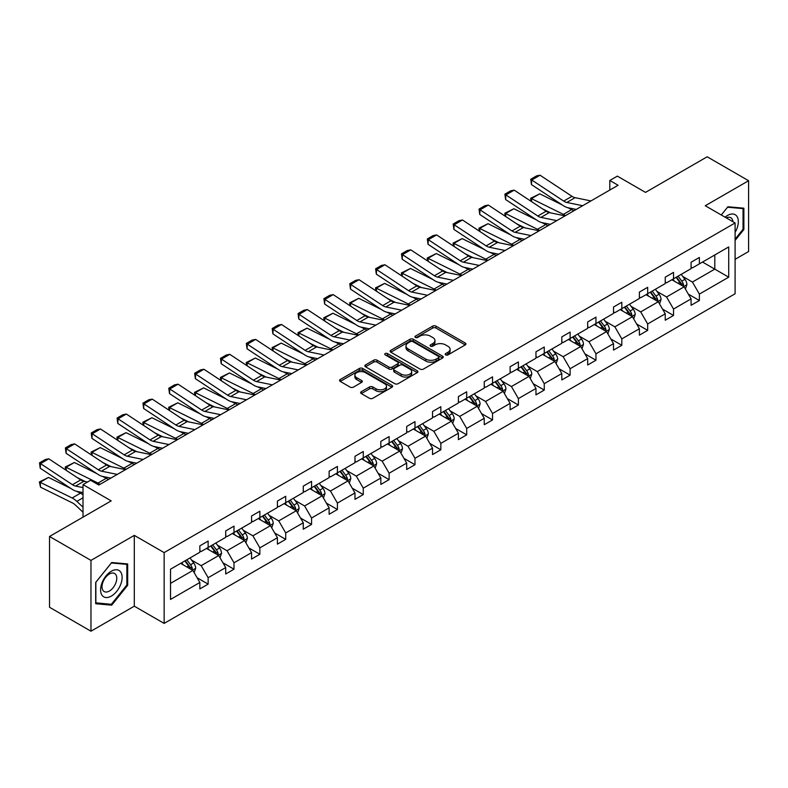 <?xml version="1.0" encoding="UTF-8"?>
<svg xmlns="http://www.w3.org/2000/svg" width="788" height="788" viewBox="0 0 788 788"><rect width="100%" height="100%" fill="white"/><g stroke="black" fill="none" stroke-linecap="round" stroke-linejoin="round"><path stroke-width="1.18" d="M445.683 354.896A1.606 0.926 0 0 0 447.968 354.896L465.245 344.917A2.305 1.33 0 0 0 465.925 343.972A2.305 1.33 0 0 0 465.245 343.036L435.961 326.124A2.305 1.33 0 0 0 432.711 326.124L415.424 336.112A1.606 0.926 0 0 0 414.951 336.762A1.606 0.926 0 0 0 415.424 337.422A1.606 0.926 0 0 0 417.709 337.422L419.945 336.131A7.358 4.255 0 0 1 430.356 336.131L432.789 337.54A7.358 4.255 0 0 1 434.946 340.544A7.358 4.255 0 0 1 432.789 343.548L430.553 344.839A1.606 0.926 0 0 0 430.081 345.499A1.606 0.926 0 0 0 430.553 346.159A1.606 0.926 0 0 0 432.839 346.159L435.075 344.868A7.358 4.255 0 0 1 445.486 344.868L447.919 346.277A7.358 4.255 0 0 1 450.076 349.281A7.358 4.255 0 0 1 447.919 352.285L445.683 353.576A1.606 0.926 0 0 0 445.21 354.236A1.606 0.926 0 0 0 445.683 354.896L445.683 353.576M735.096 259.321L748.6 251.53L748.6 180.718L707.171 156.792L645.51 192.39L617.339 176.128L609.794 180.482L609.794 190.046M90.965 631.208L134.305 606.179L134.305 535.377L90.965 560.396L90.965 631.208L49.536 607.282L49.536 536.47L111.187 500.882L83.016 484.61L83.016 517.145M90.965 560.396L49.536 536.47M361.298 391.685A2.305 1.33 0 0 0 360.618 392.621A2.305 1.33 0 0 0 361.298 393.567L369.513 398.304A2.305 1.33 0 0 0 372.763 398.304L391.961 387.223A2.305 1.33 0 0 0 392.631 386.287A2.305 1.33 0 0 0 391.961 385.342L362.677 368.439A2.305 1.33 0 0 0 359.426 368.439L340.229 379.521A2.305 1.33 0 0 0 339.559 380.466A2.305 1.33 0 0 0 340.229 381.402L350.158 387.135A2.305 1.33 0 0 0 353.408 387.135L361.623 382.387A2.305 1.33 0 0 0 362.293 381.451A2.305 1.33 0 0 0 361.623 380.505L356.698 377.669A6.156 3.556 0 0 1 354.896 375.157A6.156 3.556 0 0 1 358.698 371.877A6.156 3.556 0 0 1 365.405 372.645L384.682 383.776A6.156 3.556 0 0 1 386.484 386.287A6.156 3.556 0 0 1 382.682 389.567A6.156 3.556 0 0 1 375.974 388.799L372.763 386.947A2.305 1.33 0 0 0 369.513 386.947L361.298 391.685L361.298 393.567M83.016 484.61L90.551 480.256L98.845 485.044L618.087 185.259L609.794 180.482M134.305 535.377L164.14 552.595L735.096 222.965L735.096 293.766L164.14 623.406L164.14 552.595M748.6 180.718L705.26 205.737L735.096 222.965M420.103 369.099A2.305 1.33 0 0 0 423.363 369.099L442.551 358.018A2.305 1.33 0 0 0 443.23 357.072A2.305 1.33 0 0 0 442.551 356.137L413.276 339.234A2.305 1.33 0 0 0 410.016 339.234L390.818 350.315A2.305 1.33 0 0 0 390.149 351.251A2.305 1.33 0 0 0 390.818 352.197L420.103 369.099M385.854 355.24A1.606 0.926 0 0 1 387.489 355.467L417.226 372.635L398.058 383.707A2.305 1.33 0 0 1 394.808 383.707L365.524 366.794L373.739 362.086L373.739 360.175L365.524 364.923A2.305 1.33 0 0 0 364.854 365.859A2.305 1.33 0 0 0 365.524 366.794L365.524 364.923M373.739 362.086A2.305 1.33 0 0 1 376.999 362.086L376.999 360.175A2.305 1.33 0 0 0 373.739 360.175M376.999 360.175L388.868 367.031A2.305 1.33 0 0 0 392.129 367.031L397.576 363.889A2.305 1.33 0 0 0 398.245 362.943A2.305 1.33 0 0 0 397.576 362.007L385.214 354.866A1.606 0.926 0 0 1 384.741 354.216A1.606 0.926 0 0 1 385.736 353.349A1.606 0.926 0 0 1 387.489 353.556L417.256 370.744A2.305 1.33 0 0 1 417.935 371.68A2.305 1.33 0 0 1 417.256 372.616L417.256 370.744M170.523 569.202L199.857 552.26L199.857 545.848L208.14 541.07L208.14 547.483L225.713 537.337L225.713 530.925L233.997 526.138L233.997 532.55L251.569 522.414L251.569 516.002L259.853 511.215L259.853 517.627L277.415 507.482L277.415 501.07L285.709 496.292L285.709 502.695L303.272 492.559L303.272 486.147L311.565 481.36L311.565 487.772L329.128 477.626L329.128 471.214L337.412 466.437L337.412 472.849L354.984 462.704L354.984 456.291L363.268 451.504L363.268 457.917L380.84 447.771L380.84 441.369L389.124 436.582L389.124 442.994L406.697 432.848L406.697 426.436L414.981 421.649L414.981 428.061L432.543 417.926L432.543 411.513L440.837 406.726L440.837 413.139L458.399 402.993L458.399 396.581L466.683 391.803L466.683 398.206L484.256 388.07L484.256 381.658L492.539 376.871L492.539 383.283L510.112 373.138L510.112 366.725L518.396 361.948L518.396 368.36L535.968 358.215L535.968 351.803L544.252 347.016L544.252 353.428L561.814 343.282L561.814 336.88L570.108 332.093L570.108 338.505L587.671 328.36L587.671 321.947L595.955 317.16L595.955 323.572L613.527 313.437L613.527 307.024L621.811 302.237L621.811 308.65L639.383 298.504L639.383 292.092L647.667 287.315L647.667 293.717L665.239 283.581L665.239 277.169L673.523 272.382L673.523 278.794L691.086 268.649L691.086 262.237L699.38 257.459L699.38 263.872L728.713 246.93L728.713 277.169L699.38 294.101L699.38 300.514L691.086 305.301L691.086 298.888L673.523 309.034L673.523 315.446L665.239 320.224L665.239 313.811L647.667 323.957L647.667 330.369L639.383 335.156L639.383 328.744L621.811 338.889L621.811 345.292L613.527 350.079L613.527 343.666L595.955 353.812L595.955 360.224L587.671 365.011L587.671 358.599L570.108 368.735L570.108 375.147L561.814 379.934L561.814 373.522L544.252 383.667L544.252 390.08L535.968 394.857L535.968 388.454L518.396 398.59L518.396 405.002L510.112 409.79L510.112 403.377L492.539 413.523L492.539 419.935L484.256 424.712L484.256 418.3L466.683 428.445L466.683 434.858L458.399 439.645L458.399 433.233L440.837 443.378L440.837 449.781L432.543 454.568L432.543 448.155L414.981 458.301L414.981 464.713L406.697 469.5L406.697 463.088L389.124 473.224L389.124 479.636L380.84 484.423L380.84 478.011L363.268 488.156L363.268 494.569L354.984 499.346L354.984 492.943L337.412 503.079L337.412 509.491L329.128 514.278L329.128 507.866L311.565 518.011L311.565 524.424L303.272 529.201L303.272 522.789L285.709 532.934L285.709 539.347L277.415 544.134L277.415 537.721L259.853 547.867L259.853 554.269L251.569 559.056L251.569 552.644L233.997 562.79L233.997 569.202L225.713 573.989L225.713 567.577L208.14 577.712L208.14 584.125L199.857 588.912L199.857 582.499L170.523 599.441L170.523 569.202M206.486 548.438L218.749 555.52L201.186 565.656L191.592 560.12M201.186 565.656L208.14 577.712M218.749 555.52L225.713 567.577M199.857 550.733L201.186 551.501L208.14 547.483M232.342 533.506L244.605 540.588L227.033 550.733L217.449 545.197M227.033 550.733L233.997 562.79M244.605 540.588L251.569 552.644M225.713 535.81L227.033 536.569L233.997 532.55M258.198 518.583L270.461 525.665L252.889 535.81L243.295 530.265M252.889 535.81L259.853 547.867M270.461 525.665L277.415 537.721M251.569 520.878L252.889 521.646L259.853 517.627M284.044 503.66L296.318 510.732L278.745 520.878L269.151 515.342M278.745 520.878L285.709 532.934M296.318 510.732L303.272 522.789M277.415 505.955L278.745 506.714L285.709 502.695M309.901 488.727L322.164 495.81L304.601 505.955L295.007 500.41M304.601 505.955L311.565 518.011M322.164 495.81L329.128 507.866M303.272 491.022L304.601 491.791L311.565 487.772M335.757 473.805L348.02 480.887L330.458 491.022L320.864 485.487M330.458 491.022L337.412 503.079M348.02 480.887L354.984 492.943M329.128 476.1L330.458 476.868L337.412 472.849M361.613 458.872L373.876 465.954L356.304 476.1L346.72 470.564M356.304 476.1L363.268 488.156M373.876 465.954L380.84 478.011M354.984 461.167L356.304 461.935L363.268 457.917M387.469 443.949L399.733 451.031L382.16 461.167L372.566 455.631M382.16 461.167L389.124 473.224M399.733 451.031L406.697 463.088M380.84 446.244L382.16 447.013L389.124 442.994M413.326 429.017L425.589 436.099L408.017 446.244L398.423 440.709M408.017 446.244L414.981 458.301M425.589 436.099L432.543 448.155M406.697 431.322L408.017 432.08L414.981 428.061M439.172 414.094L451.435 421.176L433.873 431.322L424.279 425.776M433.873 431.322L440.837 443.378M451.435 421.176L458.399 433.233M432.543 416.389L433.873 417.157L440.837 413.139M465.028 399.171L477.292 406.244L459.729 416.389L450.135 410.853M459.729 416.389L466.683 428.445M477.292 406.244L484.256 418.3M458.399 401.466L459.729 402.225L466.683 398.206M490.885 384.239L503.148 391.321L485.585 401.466L475.991 395.921M485.585 401.466L492.539 413.523M503.148 391.321L510.112 403.377M484.256 386.534L485.585 387.302L492.539 383.283M516.741 369.316L529.004 376.398L511.432 386.534L501.838 380.998M511.432 386.534L518.396 398.59M529.004 376.398L535.968 388.454M510.112 371.611L511.432 372.379L518.396 368.36M542.597 354.383L554.86 361.465L537.288 371.611L527.694 366.075M537.288 371.611L544.252 383.667M554.86 361.465L561.814 373.522M535.968 356.678L537.288 357.447L544.252 353.428M568.443 339.461L580.717 346.543L563.144 356.678L553.55 351.143M563.144 356.678L570.108 368.735M580.717 346.543L587.671 358.599M561.814 341.756L563.144 342.524L570.108 338.505M594.3 324.528L606.563 331.61L589 341.756L579.407 336.22M589 341.756L595.955 353.812M606.563 331.61L613.527 343.666M587.671 326.833L589 327.591L595.955 323.572M620.156 309.605L632.419 316.687L614.857 326.833L605.263 321.287M614.857 326.833L621.811 338.889M632.419 316.687L639.383 328.744M613.527 311.9L614.857 312.669L621.811 308.65M646.012 294.682L658.275 301.755L640.703 311.9L631.119 306.365M640.703 311.9L647.667 323.957M658.275 301.755L665.239 313.811M639.383 296.978L640.703 297.736L647.667 293.717M671.869 279.75L684.132 286.832L666.559 296.978L656.965 291.432M666.559 296.978L673.523 309.034M684.132 286.832L691.086 298.888M665.239 282.045L666.559 282.813L673.523 278.794M702.522 262.049L714.795 269.132L692.416 282.045L682.822 276.509M692.416 282.045L699.38 294.101M728.713 277.169L714.795 269.132L714.795 254.967L728.713 246.93M134.305 606.179L164.14 623.406M691.086 267.122L692.416 267.89L699.38 263.872M170.523 583.366L192.893 570.443L180.629 563.361M192.893 570.443L199.857 582.499M688.357 294.151L699.38 300.514M662.501 309.083L673.523 315.446M636.645 324.006L647.667 330.369M610.789 338.929L621.811 345.292M584.942 353.861L595.955 360.224M559.086 368.784L570.108 375.147M533.23 383.717L544.252 390.08M507.374 398.639L518.396 405.002M481.517 413.572L492.539 419.935M455.671 428.495L466.683 434.858M429.815 443.417L440.837 449.781M403.958 458.35L414.981 464.713M378.102 473.273L389.124 479.636M352.246 488.205L363.268 494.569M326.39 503.128L337.412 509.491M300.543 518.061L311.565 524.424M274.687 532.984L285.709 539.347M248.831 547.906L259.853 554.269M222.974 562.839L233.997 569.202M197.118 577.762L208.14 584.125M735.096 240.439L743.872 229.515L743.872 208.19L727.885 206.761L721.276 214.986M127.676 585.267L127.676 563.942L111.689 562.514L95.693 582.411L95.693 603.736L111.689 605.164L127.676 585.267L126.848 584.795M446.333 355.122L447.919 354.196A7.358 4.255 0 0 0 450.076 351.192L450.076 349.281M434.946 340.544L434.946 342.455A7.358 4.255 0 0 1 432.789 345.469L431.203 346.385M465.216 344.927L435.961 328.044A2.305 1.33 0 0 0 432.711 328.044L416.074 337.648M442.521 358.028L413.276 341.145A2.305 1.33 0 0 0 410.016 341.145L390.858 352.206M438.483 357.732A1.606 0.926 0 0 0 438.955 357.072A1.606 0.926 0 0 0 438.483 356.422L412.784 341.578A1.606 0.926 0 0 0 410.509 341.578L408.145 342.938A7.358 4.255 0 0 0 405.987 345.942A7.358 4.255 0 0 0 408.145 348.956L425.717 359.092A7.358 4.255 0 0 0 436.128 359.092L438.483 357.732L438.483 359.643A1.606 0.926 0 0 0 438.955 358.993L438.955 357.072M405.987 345.942L405.987 347.863A7.358 4.255 0 0 0 408.145 350.867L408.145 348.956M438.483 359.643L436.128 361.012A7.358 4.255 0 0 1 425.717 361.012L408.145 350.867M376.999 362.086L388.868 368.942A2.305 1.33 0 0 0 392.129 368.942L397.576 365.799A2.305 1.33 0 0 0 398.245 364.864L398.245 362.943M401.19 374.142A6.156 3.556 0 0 0 407.898 374.921A6.156 3.556 0 0 0 411.7 371.631A6.156 3.556 0 0 0 409.898 369.119L403.101 365.199A2.305 1.33 0 0 0 399.851 365.199L394.404 368.351A2.305 1.33 0 0 0 393.724 369.286A2.305 1.33 0 0 0 394.404 370.222L401.19 374.142L401.19 376.063A6.156 3.556 0 0 0 407.898 376.831A6.156 3.556 0 0 0 411.7 373.551L411.7 371.631M393.724 369.286L393.724 371.197A2.305 1.33 0 0 0 394.404 372.143L394.404 370.222M401.19 376.063L394.404 372.143M386.484 386.287L386.484 388.198A6.156 3.556 0 0 1 382.682 391.478A6.156 3.556 0 0 1 375.974 390.71L372.763 388.858A2.305 1.33 0 0 0 369.513 388.858L361.328 393.586M354.896 375.157L354.896 377.068A6.156 3.556 0 0 0 356.698 379.58L356.698 377.669M361.594 382.407L356.698 379.58M391.931 387.243L362.677 370.35A2.305 1.33 0 0 0 359.426 370.35L340.258 381.422M743.045 229.032L743.872 229.515M109.995 604.189L111.689 605.164M685.393 289.019L686.909 284.616A6.215 3.585 -120 0 0 684.93 279.326L681.206 274.352M531.053 201.285L530.629 198.32L539.741 193.828L562.238 204.939M567.823 207.697L571.664 209.598A17.582 10.146 60 0 1 573.772 210.849M674.538 281.296L672.922 279.139M539.741 193.828L531.447 198.615L563.371 214.375A17.582 10.146 60 0 1 565.489 215.626M530.629 198.32L531.447 198.615L531.634 201.669M550.674 212.908L542.587 208.909M683.216 286.3L683.56 284.882A6.215 3.585 -120 0 0 681.778 281.139L678.064 276.174M676.508 277.071L680.596 282.537A3.162 1.822 60 0 1 681.177 283.503L683.56 284.882M676.074 277.327L679.798 282.291A6.215 3.585 60 0 1 681.344 285.226M582.657 205.717L566.818 202.467A11.722 6.767 60 0 1 563.676 201.088L531.752 179.999L531.447 184.589L563.371 205.688A17.582 10.146 -120 0 0 568.089 207.756L576.235 209.431M590.941 200.93L575.102 197.68A11.722 6.767 60 0 1 571.96 196.311L540.036 175.212L531.752 179.999L530.757 179.24L536.559 175.891L540.036 175.212M531.447 184.589L530.757 179.24M659.536 303.941L661.063 299.538A6.215 3.585 -120 0 0 659.073 294.249L655.36 289.285M505.206 216.217L504.783 213.243L513.884 208.751L536.382 219.862M541.967 222.63L545.808 224.521A17.582 10.146 60 0 1 547.916 225.772M648.682 296.219L647.066 294.072M513.884 208.751L505.6 213.538L537.524 229.308A17.582 10.146 60 0 1 539.632 230.559M504.783 213.243L505.6 213.538L505.778 216.602M524.828 227.831L516.731 223.831M657.359 301.233L657.704 299.804A6.215 3.585 -120 0 0 655.931 296.071L652.208 291.097M650.652 292.003L654.749 297.47A3.162 1.822 60 0 1 655.32 298.425L657.704 299.804M650.218 292.25L653.942 297.214A6.215 3.585 60 0 1 655.488 300.149M633.68 318.864L635.207 314.461A6.215 3.585 -120 0 0 633.227 309.182L629.504 304.207M479.35 231.14L478.927 228.175L488.028 223.684L510.525 234.794M516.12 237.552L519.952 239.444A17.582 10.146 60 0 1 522.07 240.695M622.825 311.152L621.21 308.994M488.028 223.684L479.744 228.471L511.668 244.231A17.582 10.146 60 0 1 513.776 245.482M478.927 228.175L479.744 228.471L479.922 231.524M498.971 242.763L490.875 238.764M631.503 316.155L631.848 314.727A6.215 3.585 -120 0 0 630.075 310.994L626.352 306.03M624.795 306.926L628.893 312.393A3.162 1.822 60 0 1 629.464 313.358L631.848 314.727M624.362 307.172L628.085 312.146A6.215 3.585 60 0 1 629.632 315.072M556.801 220.64L540.962 217.399A11.722 6.767 60 0 1 537.82 216.02L505.896 194.922L505.6 199.522L537.524 220.62A17.582 10.146 -120 0 0 542.233 222.679L550.379 224.353M565.085 215.863L549.246 212.612A11.722 6.767 60 0 1 546.104 211.233L514.18 190.135L505.896 194.922L504.901 194.163L510.703 190.814L514.18 190.135M505.6 199.522L504.901 194.163M530.945 235.573L515.106 232.322A11.722 6.767 60 0 1 511.964 230.943L480.04 209.844L479.744 214.444L511.668 235.543A17.582 10.146 -120 0 0 516.376 237.612L524.522 239.276M539.228 230.786L523.39 227.535A11.722 6.767 60 0 1 520.247 226.166L488.324 205.067L480.04 209.844L479.045 209.086L484.847 205.737L488.324 205.067M479.744 214.444L479.045 209.086M735.096 232.421A15.238 8.796 120 0 0 736.879 228.727A15.238 8.796 120 0 0 736.199 215.479A15.238 8.796 120 0 0 725.098 217.192M732.929 221.714A10.431 6.018 120 0 0 730.801 217.724A10.431 6.018 120 0 0 726.29 217.882M721.306 215.006L727.551 207.224L743.045 208.613L743.045 229.278L735.096 239.168M742.02 208.022L743.045 208.613M120.682 584.479A15.238 8.796 120 0 0 116.742 569.763A15.238 8.796 120 0 0 102.026 582.815A15.238 8.796 120 0 0 105.966 597.531A15.238 8.796 120 0 0 120.682 584.479M115.777 583.09A10.431 6.018 120 0 0 114.605 573.487A10.431 6.018 120 0 0 103.001 581.948A10.431 6.018 120 0 0 104.174 591.552A10.431 6.018 120 0 0 115.777 583.09M95.86 602.928L95.86 582.263L111.354 562.987L126.848 564.375L126.848 585.031L111.354 604.307L95.693 602.83M125.824 563.775L126.848 564.375M607.824 333.797L609.351 329.394A6.215 3.585 -120 0 0 607.371 324.104L603.647 319.14M453.494 246.073L453.07 243.098L462.172 238.606L484.679 249.717M490.264 252.475L494.096 254.376A17.582 10.146 60 0 1 496.213 255.627M596.969 326.074L595.364 323.917M462.172 238.606L453.888 243.393L485.812 259.154A17.582 10.146 60 0 1 487.92 260.414M453.07 243.098L453.888 243.393L454.075 246.457M473.115 257.686L465.028 253.687M605.647 331.088L606.002 329.66A6.215 3.585 -120 0 0 604.219 325.927L600.495 320.952M598.939 321.849L603.037 327.315A3.162 1.822 60 0 1 603.608 328.281L606.002 329.66M598.506 322.105L602.229 327.069A6.215 3.585 60 0 1 603.775 330.005M505.088 250.495L489.249 247.245A11.722 6.767 60 0 1 486.107 245.876L454.184 224.777L453.888 229.377L485.812 250.476A17.582 10.146 -120 0 0 490.52 252.534L498.666 254.209M513.382 245.718L497.533 242.468A11.722 6.767 60 0 1 494.401 241.089L462.477 219.99L454.184 224.777L453.189 224.019L458.99 220.67L462.477 219.99M453.888 229.377L453.189 224.019M581.968 348.72L583.494 344.317A6.215 3.585 -120 0 0 581.514 339.027L577.791 334.063M427.638 260.995L427.214 258.021L436.316 253.539L458.823 264.65M464.408 267.408L468.239 269.299A17.582 10.146 60 0 1 470.357 270.55M571.123 340.997L569.507 338.85M436.316 253.539L428.032 258.316L459.956 274.086A17.582 10.146 60 0 1 462.073 275.337M427.214 258.021L428.032 258.316L428.219 261.38M447.259 272.609L439.172 268.619M579.791 346.011L580.145 344.583A6.215 3.585 -120 0 0 578.362 340.849L574.639 335.885M573.083 336.781L577.18 342.248A3.162 1.822 60 0 1 577.762 343.204L580.145 344.583M572.659 337.028L576.373 342.002A6.215 3.585 60 0 1 577.919 344.927M479.232 265.428L463.393 262.177A11.722 6.767 60 0 1 460.251 260.798L428.327 239.7L428.032 244.3L459.956 265.398A17.582 10.146 -120 0 0 464.664 267.467L472.81 269.132M487.526 260.641L471.687 257.39A11.722 6.767 60 0 1 468.545 256.011L436.621 234.922L428.327 239.7L427.332 238.941L433.134 235.592L436.621 234.922M428.032 244.3L427.332 238.941M556.121 363.652L557.638 359.249A6.215 3.585 -120 0 0 555.658 353.96L551.935 348.995M401.781 275.928L401.358 272.953L410.469 268.462L432.967 279.573M438.552 282.331L442.393 284.232A17.582 10.146 60 0 1 444.501 285.483M545.266 355.93L543.651 353.773M410.469 268.462L402.175 273.249L434.099 289.009A17.582 10.146 60 0 1 436.217 290.26M401.358 272.953L402.175 273.249L402.363 276.302M421.403 287.541L413.316 283.542M553.944 360.934L554.289 359.515A6.215 3.585 -120 0 0 552.506 355.772L548.793 350.808M547.236 351.704L551.324 357.171A3.162 1.822 60 0 1 551.905 358.136L554.289 359.515M546.803 351.96L550.516 356.925A6.215 3.585 60 0 1 552.073 359.86M453.386 280.351L437.537 277.1A11.722 6.767 60 0 1 434.405 275.731L402.481 254.632L402.175 259.232L434.099 280.321A17.582 10.146 -120 0 0 438.817 282.39L446.954 284.064M461.669 275.564L445.831 272.323A11.722 6.767 60 0 1 442.689 270.944L410.765 249.845L402.481 254.632L401.486 253.874L407.278 250.525L410.765 249.845M402.175 259.232L401.486 253.874M530.265 378.575L531.782 374.172A6.215 3.585 -120 0 0 529.802 368.882L526.089 363.918M375.935 290.851L375.512 287.876L384.613 283.394L407.11 294.505M412.695 297.263L416.537 299.154A17.582 10.146 60 0 1 418.645 300.405M519.41 370.853L517.795 368.705M384.613 283.394L376.319 288.172L408.243 303.941A17.582 10.146 60 0 1 410.361 305.192M375.512 287.876L376.319 288.172L376.506 291.235M395.556 302.464L387.46 298.475M528.088 375.866L528.433 374.438A6.215 3.585 -120 0 0 526.66 370.705L522.937 365.74M521.38 366.637L525.478 372.103A3.162 1.822 60 0 1 526.049 373.059L528.433 374.438M520.947 366.883L524.67 371.847A6.215 3.585 60 0 1 526.217 374.783M427.529 295.283L411.691 292.033A11.722 6.767 60 0 1 408.548 290.654L376.625 269.555L376.319 274.155L408.243 295.254A17.582 10.146 -120 0 0 412.961 297.312L421.107 298.987M435.813 290.496L419.974 287.246A11.722 6.767 60 0 1 416.832 285.867L384.908 264.768L376.625 269.555L375.63 268.797L381.431 265.448L384.908 264.768M376.319 274.155L375.63 268.797M504.409 393.507L505.935 389.105A6.215 3.585 -120 0 0 503.946 383.815L500.232 378.841M350.079 305.774L349.655 302.809L358.757 298.317L381.254 309.428M386.839 312.186L390.681 314.077A17.582 10.146 60 0 1 392.788 315.338M493.554 385.785L491.939 383.628M358.757 298.317L350.473 303.104L382.397 318.864A17.582 10.146 60 0 1 384.505 320.115M349.655 302.809L350.473 303.104L350.65 306.158M369.7 317.397L361.603 313.397M502.232 390.789L502.577 389.361A6.215 3.585 -120 0 0 500.804 385.627L497.08 380.663M495.524 381.559L499.622 387.026A3.162 1.822 60 0 1 500.193 387.991L502.577 389.361M495.091 381.816L498.814 386.78A6.215 3.585 60 0 1 500.36 389.715M401.673 310.206L385.834 306.956A11.722 6.767 60 0 1 382.692 305.577L350.768 284.478L350.473 289.078L382.397 310.176A17.582 10.146 -120 0 0 387.105 312.245L395.251 313.919M409.957 305.419L394.118 302.168A11.722 6.767 60 0 1 390.976 300.799L359.052 279.701L350.768 284.478L349.774 283.729L355.575 280.38L359.052 279.701M350.473 289.078L349.774 283.729M478.552 408.43L480.079 404.027A6.215 3.585 -120 0 0 478.099 398.738L474.376 393.773M324.223 320.706L323.799 317.731L332.9 313.24L355.398 324.351M360.993 327.119L364.824 329.01A17.582 10.146 60 0 1 366.942 330.261M467.698 400.708L466.092 398.561M332.9 313.24L324.617 318.027L356.54 333.797A17.582 10.146 60 0 1 358.648 335.048M323.799 317.731L324.617 318.027L324.804 321.09M343.844 332.319L335.747 328.32M476.376 405.721L476.72 404.293A6.215 3.585 -120 0 0 474.947 400.56L471.224 395.586M469.668 396.492L473.765 401.959A3.162 1.822 60 0 1 474.337 402.914L476.72 404.293M469.234 396.738L472.958 401.703A6.215 3.585 60 0 1 474.504 404.638M375.817 325.129L359.978 321.888A11.722 6.767 60 0 1 356.836 320.509L324.912 299.41L324.617 304.01L356.54 325.109A17.582 10.146 -120 0 0 361.249 327.168L369.395 328.842M384.111 320.352L368.262 317.101A11.722 6.767 60 0 1 365.12 315.722L333.196 294.623L324.912 299.41L323.917 298.652L329.719 295.303L333.196 294.623M324.617 304.01L323.917 298.652M452.696 423.353L454.223 418.95A6.215 3.585 -120 0 0 452.243 413.67L448.52 408.696M298.366 335.629L297.943 332.664L307.044 328.172L329.551 339.283M335.136 342.041L338.968 343.932A17.582 10.146 60 0 1 341.086 345.183M441.851 415.64L440.236 413.483M307.044 328.172L298.76 332.96L330.684 348.72A17.582 10.146 60 0 1 332.802 349.971M297.943 332.664L298.76 332.96L298.947 336.013M317.988 347.242L309.901 343.253M450.519 420.644L450.874 419.216A6.215 3.585 -120 0 0 449.091 415.483L445.368 410.518M443.811 411.415L447.909 416.882A3.162 1.822 60 0 1 448.49 417.847L450.874 419.216M443.378 411.661L447.101 416.635A6.215 3.585 60 0 1 448.648 419.561M349.961 340.061L334.122 336.811A11.722 6.767 60 0 1 330.98 335.432L299.056 314.333L298.76 318.933L330.684 340.032A17.582 10.146 -120 0 0 335.392 342.1L343.538 343.765M358.254 335.274L342.406 332.024A11.722 6.767 60 0 1 339.273 330.645L307.35 309.556L299.056 314.333L298.061 313.575L303.863 310.226L307.35 309.556M298.76 318.933L298.061 313.575M426.85 438.286L428.367 433.883A6.215 3.585 -120 0 0 426.387 428.593L422.663 423.629M272.51 350.561L272.087 347.587L281.188 343.095L303.695 354.206M309.28 356.964L313.122 358.865A17.582 10.146 60 0 1 315.23 360.116M415.995 430.563L414.38 428.406M281.188 343.095L272.904 347.882L304.828 363.642A17.582 10.146 60 0 1 306.946 364.893M272.087 347.587L272.904 347.882L273.091 350.936M292.131 362.175L284.044 358.176M424.673 435.577L425.018 434.149A6.215 3.585 -120 0 0 423.235 430.406L419.521 425.441M417.965 426.338L422.053 431.804A3.162 1.822 60 0 1 422.634 432.77L425.018 434.149M417.532 426.594L421.245 431.558A6.215 3.585 60 0 1 422.801 434.493M324.114 354.984L308.266 351.734A11.722 6.767 60 0 1 305.133 350.364L273.209 329.266L272.904 333.866L304.828 354.964A17.582 10.146 -120 0 0 309.536 357.023L317.682 358.698M332.398 350.207L316.559 346.956A11.722 6.767 60 0 1 313.417 345.577L281.493 324.479L273.209 329.266L272.205 328.507L278.006 325.158L281.493 324.479M272.904 333.866L272.205 328.507M400.994 453.208L402.51 448.805A6.215 3.585 -120 0 0 400.531 443.516L396.807 438.552M246.654 365.484L246.24 362.51L255.342 358.028L277.839 369.139M283.424 371.897L287.265 373.788A17.582 10.146 60 0 1 289.373 375.039M390.139 445.486L388.523 443.339M255.342 358.028L247.048 362.805L278.972 378.575A17.582 10.146 60 0 1 281.089 379.826M246.24 362.51L247.048 362.805L247.235 365.868M266.275 377.097L258.188 373.108M398.817 450.5L399.161 449.071A6.215 3.585 -120 0 0 397.388 445.338L393.665 440.374M392.109 441.27L396.206 446.737A3.162 1.822 60 0 1 396.778 447.692L399.161 449.071M391.675 441.516L395.399 446.481A6.215 3.585 60 0 1 396.945 449.416M298.258 369.917L282.419 366.666A11.722 6.767 60 0 1 279.277 365.287L247.353 344.189L247.048 348.788L278.972 369.887A17.582 10.146 -120 0 0 283.69 371.956L291.836 373.62M306.542 365.13L290.703 361.879A11.722 6.767 60 0 1 287.561 360.5L255.637 339.401L247.353 344.189L246.358 343.43L252.16 340.081L255.637 339.401M247.048 348.788L246.358 343.43M375.137 468.141L376.664 463.738A6.215 3.585 -120 0 0 374.674 458.449L370.961 453.484M220.807 380.417L220.384 377.442L229.485 372.951L251.983 384.061M257.568 386.819L261.409 388.72A17.582 10.146 60 0 1 263.517 389.971M364.283 460.419L362.667 458.261M229.485 372.951L221.201 377.738L253.125 393.498A17.582 10.146 60 0 1 255.233 394.749M220.384 377.442L221.201 377.738L221.379 380.791M240.429 392.03L232.332 388.031M372.96 465.422L373.305 464.004A6.215 3.585 -120 0 0 371.532 460.261L367.809 455.297M366.253 456.193L370.35 461.66A3.162 1.822 60 0 1 370.921 462.625L373.305 464.004M365.819 456.449L369.542 461.413A6.215 3.585 60 0 1 371.089 464.349M272.402 384.839L256.563 381.589A11.722 6.767 60 0 1 253.421 380.21L221.497 359.121L221.201 363.721L253.125 384.81A17.582 10.146 -120 0 0 257.834 386.878L265.98 388.553M280.686 380.052L264.847 376.812A11.722 6.767 60 0 1 261.705 375.433L229.781 354.334L221.497 359.121L220.502 358.363L226.304 355.014L229.781 354.334M221.201 363.721L220.502 358.363M349.281 483.064L350.808 478.661A6.215 3.585 -120 0 0 348.828 473.371L345.105 468.407M194.951 395.34L194.528 392.365L203.629 387.883L226.126 398.994M231.721 401.752L235.553 403.643A17.582 10.146 60 0 1 237.671 404.894M338.426 475.341L336.821 473.194M203.629 387.883L195.345 392.66L227.269 408.43A17.582 10.146 60 0 1 229.377 409.681M194.528 392.365L195.345 392.66L195.532 395.724M214.572 406.953L206.476 402.964M347.104 480.355L347.449 478.927A6.215 3.585 -120 0 0 345.676 475.194L341.953 470.219M340.396 471.125L344.494 476.592A3.162 1.822 60 0 1 345.065 477.548L347.449 478.927M339.963 471.372L343.686 476.336A6.215 3.585 60 0 1 345.233 479.271M246.546 399.772L230.707 396.522A11.722 6.767 60 0 1 227.565 395.143L195.641 374.044L195.345 378.644L227.269 399.743A17.582 10.146 -120 0 0 231.977 401.801L240.123 403.476M254.829 394.985L238.991 391.734A11.722 6.767 60 0 1 235.848 390.356L203.925 369.257L195.641 374.044L194.646 373.285L200.447 369.936L203.925 369.257M195.345 378.644L194.646 373.285M323.425 497.986L324.951 493.593A6.215 3.585 -120 0 0 322.972 488.304L319.248 483.33M169.095 410.262L168.671 407.298L177.773 402.806L200.28 413.917M205.865 416.675L209.697 418.566A17.582 10.146 60 0 1 211.814 419.817M312.58 490.274L310.964 488.117M177.773 402.806L169.489 407.593L201.413 423.353A17.582 10.146 60 0 1 203.521 424.604M168.671 407.298L169.489 407.593L169.676 410.646M188.716 421.885L180.629 417.886M321.248 495.278L321.603 493.849A6.215 3.585 -120 0 0 319.82 490.116L316.096 485.152M314.54 486.048L318.638 491.515A3.162 1.822 60 0 1 319.209 492.48L321.603 493.849M314.107 486.294L317.83 491.269A6.215 3.585 60 0 1 319.376 494.204M220.689 414.695L204.85 411.444A11.722 6.767 60 0 1 201.708 410.065L169.784 388.967L169.489 393.567L201.413 414.665A17.582 10.146 -120 0 0 206.121 416.734L214.267 418.398M228.983 409.908L213.134 406.657A11.722 6.767 60 0 1 210.002 405.288L178.078 384.189L169.784 388.967L168.79 388.208L174.591 384.869L178.078 384.189M169.489 393.567L168.79 388.208M297.569 512.919L299.095 508.516A6.215 3.585 -120 0 0 297.115 503.227L293.392 498.262M143.239 425.195L142.815 422.22L151.917 417.729L174.424 428.839M180.009 431.597L183.84 433.499A17.582 10.146 60 0 1 185.958 434.749M286.724 505.197L285.108 503.039M151.917 417.729L143.633 422.516L175.557 438.286A17.582 10.146 60 0 1 177.674 439.537M142.815 422.22L143.633 422.516L143.82 425.579M162.86 436.808L154.773 432.809M295.392 510.21L295.746 508.782A6.215 3.585 -120 0 0 293.963 505.049L290.24 500.075M288.694 500.981L292.781 506.448A3.162 1.822 60 0 1 293.363 507.403L295.746 508.782M288.26 501.227L291.974 506.191A6.215 3.585 60 0 1 293.52 509.127M194.843 429.618L178.994 426.367A11.722 6.767 60 0 1 175.862 424.998L143.928 403.899L143.633 408.499L175.557 429.598A17.582 10.146 -120 0 0 180.265 431.657L188.411 433.331M203.127 424.84L187.288 421.59A11.722 6.767 60 0 1 184.146 420.211L152.222 399.112L143.928 403.899L142.933 403.141L148.735 399.792L152.222 399.112M143.633 408.499L142.933 403.141M271.722 527.842L273.239 523.439A6.215 3.585 -120 0 0 271.259 518.149L267.536 513.185M117.382 440.118L116.959 437.143L126.07 432.661L148.568 443.772M154.153 446.53L157.994 448.421A17.582 10.146 60 0 1 160.102 449.672M260.867 520.129L259.252 517.972M126.07 432.661L117.776 437.439L149.7 453.208A17.582 10.146 60 0 1 151.818 454.459M116.959 437.143L117.776 437.439L117.964 440.502M137.004 451.731L128.917 447.742M269.545 525.133L269.89 523.705A6.215 3.585 -120 0 0 268.107 519.972L264.394 515.007M262.837 515.904L266.925 521.37A3.162 1.822 60 0 1 267.506 522.336L269.89 523.705M262.404 516.15L266.127 521.124A6.215 3.585 60 0 1 267.674 524.05M168.987 444.55L153.138 441.3A11.722 6.767 60 0 1 150.006 439.921L118.082 418.822L117.776 423.422L149.7 444.521A17.582 10.146 -120 0 0 154.418 446.589L162.555 448.254M177.27 439.763L161.432 436.513A11.722 6.767 60 0 1 158.289 435.134L126.366 414.045L118.082 418.822L117.087 418.064L122.879 414.715L126.366 414.045M117.776 423.422L117.087 418.064M245.866 542.774L247.393 538.371A6.215 3.585 -120 0 0 245.403 533.082L241.689 528.118M91.536 455.05L91.112 452.076L100.214 447.584L122.711 458.695M128.296 461.453L132.138 463.354A17.582 10.146 60 0 1 134.246 464.605M235.011 535.052L233.396 532.895M100.214 447.584L91.92 452.371L123.854 468.131A17.582 10.146 60 0 1 125.962 469.382M91.112 452.076L91.92 452.371L92.107 455.425M111.157 466.663L103.061 462.664M243.689 540.056L244.034 538.637A6.215 3.585 -120 0 0 242.261 534.894L238.537 529.93M236.981 530.826L241.079 536.293A3.162 1.822 60 0 1 241.65 537.258L244.034 538.637M236.548 531.082L240.271 536.047A6.215 3.585 60 0 1 241.817 538.982M143.13 459.473L127.292 456.222A11.722 6.767 60 0 1 124.149 454.853L92.226 433.755L91.92 438.355L123.854 459.453A17.582 10.146 -120 0 0 128.562 461.512L136.708 463.186M151.414 454.686L135.575 451.445A11.722 6.767 60 0 1 132.433 450.066L100.509 428.967L92.226 433.755L91.231 432.996L97.032 429.647L100.509 428.967M91.92 438.355L91.231 432.996M220.01 557.697L221.536 553.294A6.215 3.585 -120 0 0 219.547 548.005L215.833 543.04M65.68 469.973L65.256 466.998L74.358 462.517L96.855 473.627M102.44 476.385L106.282 478.277A17.582 10.146 60 0 1 108.389 479.528M209.155 549.975L207.539 547.827M74.358 462.517L66.074 467.294L97.998 483.064A17.582 10.146 60 0 1 100.106 484.315M65.256 466.998L66.074 467.294L66.251 470.357M85.301 481.586L77.204 477.597M217.833 554.988L218.178 553.56A6.215 3.585 -120 0 0 216.404 549.827L212.681 544.863M211.125 545.759L215.222 551.226A3.162 1.822 60 0 1 215.794 552.181L218.178 553.56M210.691 546.005L214.415 550.97A6.215 3.585 60 0 1 215.961 553.905M117.274 474.406L101.435 471.155A11.722 6.767 60 0 1 98.293 469.776L66.369 448.677L66.074 453.277L97.998 474.376A17.582 10.146 -120 0 0 102.706 476.445L110.852 478.109M125.558 469.618L109.719 466.368A11.722 6.767 60 0 1 106.577 464.989L74.653 443.89L66.369 448.677L65.374 447.919L71.176 444.57L74.653 443.89M66.074 453.277L65.374 447.919M194.153 572.63L195.68 568.227A6.215 3.585 -120 0 0 193.7 562.937L189.977 557.963M48.501 477.439L40.218 482.226L40.513 487.171L39.4 481.931L48.501 477.439L71.009 488.55M76.594 491.308L80.425 493.209A17.582 10.146 60 0 1 83.016 494.795M183.299 564.907L181.693 562.75M39.4 481.931L72.141 497.986A17.582 10.146 60 0 1 76.85 501.365L83.016 507.216M83.016 512.239L75.579 505.187A11.722 6.767 -120 0 0 72.437 502.931L40.513 487.171M191.977 569.911L192.321 568.493A6.215 3.585 -120 0 0 190.548 564.75L186.825 559.785M185.269 560.682L189.366 566.148A3.162 1.822 60 0 1 189.938 567.114L192.321 568.493M184.835 560.938L188.559 565.902A6.215 3.585 60 0 1 190.105 568.837M83.016 487.605L75.579 486.078A11.722 6.767 60 0 1 72.437 484.699L40.513 463.61L40.218 468.21L72.141 489.299A17.582 10.146 -120 0 0 76.85 491.367L83.016 492.628M87.478 482.039L83.863 481.291A11.722 6.767 60 0 1 80.731 479.922L48.797 458.823L40.513 463.61L39.518 462.851L45.32 459.502L48.797 458.823M99.712 484.541L97.022 483.99M40.218 468.21L39.518 462.851M447.919 354.196L447.919 352.285M430.553 346.159L430.553 344.839M432.789 345.469L432.789 343.548M415.424 337.422L415.424 336.112M432.711 328.044L432.711 326.124M435.961 328.044L435.961 326.124M465.245 344.917L465.245 343.036M390.818 352.197L390.818 350.315M410.016 341.145L410.016 339.234M413.276 341.145L413.276 339.234M442.551 358.018L442.551 356.137M425.717 361.012L425.717 359.092M436.128 361.012L436.128 359.092M388.868 368.942L388.868 367.031M392.129 368.942L392.129 367.031M397.576 365.799L397.576 363.889M387.489 355.467L387.489 353.556M369.513 388.858L369.513 386.947M372.763 388.858L372.763 386.947M375.974 390.71L375.974 388.799M361.623 382.387L361.623 380.505M340.229 381.402L340.229 379.521M359.426 370.35L359.426 368.439M362.677 370.35L362.677 368.439M391.961 387.223L391.961 385.342M683.679 286.576L686.87 284.734M681.778 281.139L684.93 279.326M678.025 283.306L679.798 282.291M571.664 209.598L563.371 214.375M566.818 202.467L575.102 197.68M563.676 201.088L571.96 196.311M657.832 301.499L661.014 299.657M655.931 296.071L659.073 294.249M652.168 298.238L653.942 297.214M545.808 224.521L537.524 229.308M631.976 316.431L635.167 314.589M630.075 310.994L633.227 309.182M626.322 313.161L628.085 312.146M519.952 239.444L511.668 244.231M540.962 217.399L549.246 212.612M537.82 216.02L546.104 211.233M515.106 232.322L523.39 227.535M511.964 230.943L520.247 226.166M606.12 331.354L609.311 329.512M604.219 325.927L607.371 324.104M600.466 328.094L602.229 327.069M494.096 254.376L485.812 259.154M489.249 247.245L497.533 242.468M486.107 245.876L494.401 241.089M580.264 346.287L583.455 344.445M578.362 340.849L581.514 339.027M574.61 343.016L576.373 342.002M468.239 269.299L459.956 274.086M463.393 262.177L471.687 257.39M460.251 260.798L468.545 256.011M554.407 361.209L557.599 359.367M552.506 355.772L555.658 353.96M548.753 357.939L550.516 356.925M442.393 284.232L434.099 289.009M437.537 277.1L445.831 272.323M434.405 275.731L442.689 270.944M528.551 376.132L531.742 374.29M526.66 370.705L529.802 368.882M522.897 372.872L524.67 371.847M416.537 299.154L408.243 303.941M411.691 292.033L419.974 287.246M408.548 290.654L416.832 285.867M502.705 391.065L505.896 389.223M500.804 385.627L503.946 383.815M497.051 387.794L498.814 386.78M390.681 314.077L382.397 318.864M385.834 306.956L394.118 302.168M382.692 305.577L390.976 300.799M476.848 405.987L480.04 404.146M474.947 400.56L478.099 398.738M471.194 402.727L472.958 401.703M364.824 329.01L356.54 333.797M359.978 321.888L368.262 317.101M356.836 320.509L365.12 315.722M450.992 420.92L454.184 419.078M449.091 415.483L452.243 413.67M445.338 417.65L447.101 416.635M338.968 343.932L330.684 348.72M334.122 336.811L342.406 332.024M330.98 335.432L339.273 330.645M425.136 435.843L428.327 434.001M423.235 430.406L426.387 428.593M419.482 432.582L421.245 431.558M313.122 358.865L304.828 363.642M308.266 351.734L316.559 346.956M305.133 350.364L313.417 345.577M399.28 450.766L402.471 448.924M397.388 445.338L400.531 443.516M393.626 447.505L395.399 446.481M287.265 373.788L278.972 378.575M282.419 366.666L290.703 361.879M279.277 365.287L287.561 360.5M373.433 465.698L376.615 463.856M371.532 460.261L374.674 458.449M367.769 462.428L369.542 461.413M261.409 388.72L253.125 393.498M256.563 381.589L264.847 376.812M253.421 380.21L261.705 375.433M347.577 480.621L350.768 478.779M345.676 475.194L348.828 473.371M341.923 477.361L343.686 476.336M235.553 403.643L227.269 408.43M230.707 396.522L238.991 391.734M227.565 395.143L235.848 390.356M321.721 495.554L324.912 493.712M319.82 490.116L322.972 488.304M316.067 492.283L317.83 491.269M209.697 418.566L201.413 423.353M204.85 411.444L213.134 406.657M201.708 410.065L210.002 405.288M295.864 510.476L299.056 508.634M293.963 505.049L297.115 503.227M290.211 507.216L291.974 506.191M183.84 433.499L175.557 438.286M178.994 426.367L187.288 421.59M175.862 424.998L184.146 420.211M270.008 525.409L273.2 523.567M268.107 519.972L271.259 518.149M264.354 522.139L266.127 521.124M157.994 448.421L149.7 453.208M153.138 441.3L161.432 436.513M150.006 439.921L158.289 435.134M244.162 540.332L247.343 538.49M242.261 534.894L245.403 533.082M238.498 537.071L240.271 536.047M132.138 463.354L123.854 468.131M127.292 456.222L135.575 451.445M124.149 454.853L132.433 450.066M218.306 555.254L221.497 553.412M216.404 549.827L219.547 548.005M212.652 551.994L214.415 550.97M106.282 478.277L97.998 483.064M101.435 471.155L109.719 466.368M98.293 469.776L106.577 464.989M192.449 570.187L195.641 568.345M190.548 564.75L193.7 562.937M186.795 566.917L188.559 565.902M80.425 493.209L72.141 497.986M83.016 497.809L76.85 501.365M75.579 486.078L83.863 481.291M72.437 484.699L80.731 479.922"/></g></svg>
